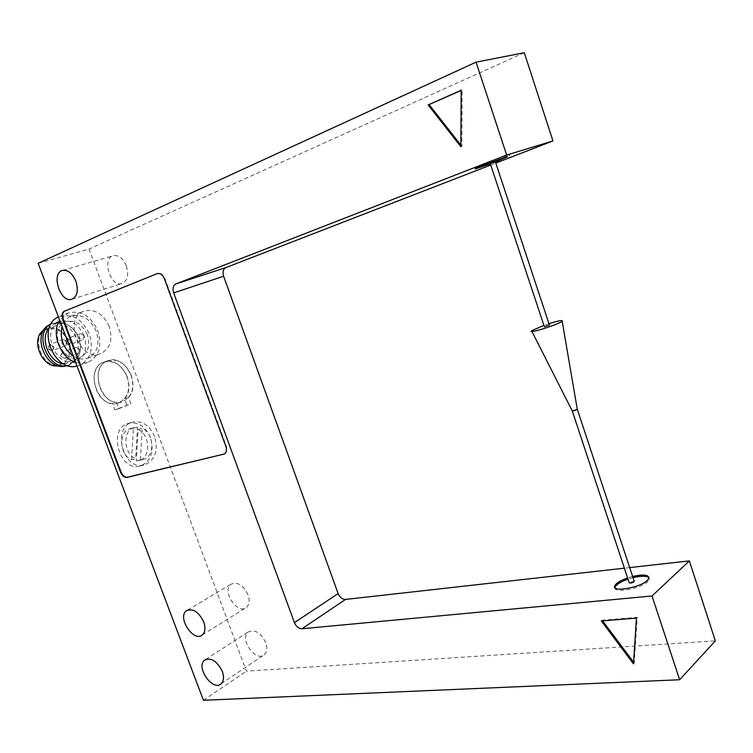 <?xml version="1.0" encoding="UTF-8"?>
<svg xmlns="http://www.w3.org/2000/svg" width="753" height="753" viewBox="0 0 753 753"><rect width="100%" height="100%" fill="white"/><g stroke="black" fill="none" stroke-linecap="round" stroke-linejoin="round"><path stroke-width="0.56" stroke-dasharray="3.77 2.82" d="M131.577 459.754L133.375 428.278L130.297 428.655C118.306 431.158 119.219 454.859 131.577 459.754L135.681 458.709C123.313 453.805 122.381 430.01 134.382 427.506L137.451 427.139L135.681 458.709M133.375 428.278L137.451 427.139M136.331 460.845L143.004 459.509C155.184 457.184 154.487 433.521 142.176 428.335L138.091 429.474L136.331 460.845L138.9 460.544C151.071 458.219 150.393 434.632 138.091 429.474M150.515 437.606C145.527 426.443 138.232 421.661 128.641 423.28C107.293 428.118 119.266 472.413 140.162 466.013C150.958 461.429 154.412 451.96 150.515 437.606M38.139 263.305L89.042 249.074L246.419 671.139L715.35 640.888M203.442 700.281L246.419 671.139M109.232 326.604C103.208 313.681 94.737 308.542 83.828 311.177C62.537 318.359 80.044 362.287 100.61 353.618C110.192 348.752 113.063 339.744 109.232 326.604M126.881 404.945L124.556 398.761C136.999 385.583 120.442 355.425 104.168 362.052C86.651 366.815 93.843 402.714 112.517 403.608L114.87 409.858L130.937 403.721L128.612 397.509L124.556 398.761M632.624 576.45L627.616 577.918M629.687 567.583L624.388 568.176M495.474 162.064L490.372 163.928M490.74 165.029L495.803 163.072M524.295 52.719L89.042 249.074M248.01 594.729C243.115 584.949 237.43 581.448 230.945 584.253C221.316 590.86 237.703 615.37 246.476 607.398C249.375 604.631 249.883 600.405 248.01 594.729M265.696 642.563C260.547 632.454 254.693 628.953 248.132 632.049C238.983 639.081 256.227 662.904 264.482 654.536C267.07 651.834 267.475 647.844 265.696 642.563M126.4 265.95C123.144 258.458 118.842 255.032 113.496 255.653C101.297 258.044 110.38 287.552 122.005 283.542C127.539 280.897 129.008 275.033 126.4 265.95M224.893 453.758L224.403 453.993L224.893 453.758C226.973 452.233 227.462 449.682 226.342 446.105L164.963 278.676C163.232 274.713 160.916 272.934 158.008 273.358L157.65 273.49M460.864 145.15L461.853 146.421L462.201 90.012L461.184 90.464M462.201 90.012L461.184 90.238M461.853 146.421L460.855 146.703M633.584 662.179L634.252 663.073L637.217 617.356L602.118 620.227L601.318 620.961M637.217 617.356L636.426 618.109M634.252 663.073L633.471 663.854M602.118 620.227L602.598 620.858M507.145 155.353L509.301 154.76C515.363 153.367 479.812 166.667 475.378 167.458C469.891 168.785 497.686 158.177 507.145 155.353M87.32 334.746C82.218 323.903 75.018 319.601 65.727 321.86C47.505 327.969 62.32 364.96 79.922 357.534C88.082 353.392 90.548 345.796 87.32 334.746M66.979 341.74L63.243 339.499C60.899 342.756 61.727 344.818 65.718 345.693L66.979 341.74M84.176 335.829L80.524 333.607C78.246 336.807 79.056 338.841 82.943 339.725L84.176 335.829M79.714 349.571L76.062 347.349C73.719 350.55 74.509 352.602 78.434 353.515L79.714 349.571M68.419 341.834C63.374 331.188 56.221 326.99 46.959 329.259C28.802 335.367 43.439 371.681 60.984 364.301C69.125 360.179 71.61 352.696 68.419 341.834M56.899 365.949C68.608 363.812 72.683 355.698 69.135 341.589C62.113 328.186 53.331 324.562 42.78 330.708M67.789 365.676C77.512 360.772 80.477 351.82 76.665 338.822C70.641 326.068 62.094 321.042 51.044 323.762M67.704 365.553L73.813 362.711L77.954 357.694C80.882 351.811 81.079 345.279 78.547 338.116C75.554 330.689 70.754 325.663 64.156 323.037L57.586 322.011L51.063 323.912M63.873 363.963L71.921 362.739L75.564 360.15L78.331 356.423C81.098 350.879 81.286 344.723 78.896 337.956C76.062 330.944 71.544 326.2 65.323 323.734L60.673 322.764L56.899 323.056L54.753 323.705L49.34 327.611M84.167 335.979C78.463 323.865 70.406 319.084 59.986 321.625C39.617 328.506 56.164 369.704 75.846 361.431C85.004 356.8 87.781 348.319 84.167 335.979M77.013 366.08L79.112 365.506C90.435 359.812 93.88 349.354 89.419 334.125C82.388 319.159 72.439 313.267 59.572 316.439L58.433 316.947M75.611 362.353L81.766 363.464L87.612 362.522C98.954 356.818 102.389 346.286 97.899 330.944C90.84 315.855 80.863 309.897 67.977 313.06L59.666 320.223M73.201 355.99C78.143 359.021 82.971 359.755 87.677 358.193C97.241 353.355 100.13 344.432 96.337 331.433C90.351 318.679 81.917 313.615 71.036 316.269C66.716 318.067 63.723 321.503 62.066 326.567M128.612 397.509C141.056 384.303 124.461 354.032 108.187 360.659C90.661 365.421 97.871 401.453 116.564 402.366L112.517 403.608M116.564 402.366L118.927 408.634L114.87 409.858M118.927 408.634L130.937 403.721M131.154 375.135C125.798 363.407 118.146 358.588 108.187 360.668C87.546 366.57 102.06 409.274 122.108 401.876C131.879 397.283 134.9 388.369 131.154 375.135M127.116 376.453C121.77 364.772 114.127 359.972 104.168 362.052C83.545 367.953 98.022 410.507 118.052 403.109C127.831 398.525 130.843 389.64 127.116 376.453M154.61 436.514C149.612 425.304 142.308 420.503 132.716 422.113C111.359 426.951 123.36 471.406 144.265 465.006C155.071 460.412 158.525 450.915 154.61 436.514M140.434 459.819L142.176 428.335M614.994 587.688C613.582 593.646 640.624 588.771 647.684 581.683L649.255 579.622L649.011 577.767M633.019 577.645L628.011 579.113M634.186 581.165L629.179 582.624M577.24 409.086L572.242 410.893M548.956 323.658L543.892 325.362M549.417 325.051L544.353 326.755M495.295 161.528L490.194 163.392M226.342 446.105L225.853 446.341M164.963 278.676L164.436 278.845M76.062 347.349L62.772 352.235C60.428 355.407 61.219 357.43 65.125 358.324L66.405 354.409L62.8 352.225C59.638 355.689 60.428 357.722 65.125 358.324L78.434 353.515M70.886 340.808L67.252 338.624C64.974 341.796 65.775 343.81 69.653 344.667L70.886 340.808M53.727 346.709L50.009 344.516C47.665 347.745 48.484 349.778 52.456 350.625L53.727 346.709M130.297 428.655L134.382 427.506M138.9 460.544L143.004 459.509M158.008 273.358L157.481 273.527M72.081 299.186L122.005 283.542M62.725 270.374L113.496 255.653M221.278 683.668L264.482 654.536M205.795 659.374L248.132 632.049M202.406 634.873L246.476 607.398M187.601 610.081L230.945 584.253M475.378 167.458L475.727 168.512M509.301 154.76L509.734 156.078M60.984 364.301L79.922 357.534M46.959 329.259L65.727 321.86M59.882 366.231L62.857 366.504M44.794 328.543L46.799 326.378M67.939 365.619L69.681 365.007M51.195 323.705L52.917 323.018M65.323 323.734L64.156 323.037M78.331 356.423L77.954 357.694M70.556 363.313L75.846 361.431M54.753 323.705L59.986 321.625M79.112 365.506L87.612 362.522M59.572 316.439L67.977 313.06M87.677 358.193L100.61 353.618M71.036 316.269L83.828 311.177M80.524 333.607L67.252 338.624C64.174 342.097 64.974 344.112 69.653 344.667L82.943 339.725M63.243 339.499L50.009 344.516C46.893 348.037 47.712 350.07 52.456 350.625L65.718 345.693M108.187 360.659L104.168 362.052L108.187 360.668M118.052 403.109L122.108 401.876M140.162 466.013L144.265 465.006M128.641 423.28L132.716 422.113M649.255 579.622L648.86 578.408M531.9 331.414L531.58 330.783"/><path stroke-width="1.13" d="M679.648 679.752L652.032 595.981L301.972 628.764C298.715 628.651 296.202 626.6 294.423 622.599L173.67 292.917C172.381 288.503 173.105 285.519 175.854 283.947L506.665 155.043L476.047 62.17L38.139 263.305L203.442 700.281L679.648 679.752L715.35 640.888L689.362 560.891L629.687 567.583M652.032 595.981L689.362 560.891M627.616 577.918C620.397 580.497 616.095 583.142 614.73 585.872C611.285 592.564 639.786 587.942 647.288 580.459L648.86 578.408C649.048 574.774 643.636 574.125 632.624 576.45M624.388 568.176L345.514 599.426C342.295 599.379 339.829 597.44 338.135 593.59L223.613 276.238C222.408 271.993 223.18 269.103 225.938 267.56L490.74 165.029M490.372 163.928L475.811 168.766C470.333 170.103 498.128 159.514 507.588 156.671L495.474 162.064M495.803 163.072L552.956 140.943L524.295 52.719L476.047 62.17M506.665 155.043L552.956 140.943M636.426 618.109L601.318 620.961L633.471 663.854L636.426 618.109M461.184 90.238L428.156 104.94L460.855 146.703L461.184 90.238M203.724 621.903C198.651 611.747 192.881 608.038 186.424 610.777C176.88 617.375 193.737 642.874 202.406 634.873C205.268 632.096 205.71 627.767 203.724 621.903M222.304 671.394C216.958 660.918 211.019 657.19 204.496 660.221C195.432 667.243 213.137 692.054 221.278 683.668C223.829 680.947 224.178 676.862 222.304 671.394M75.846 281.161C72.439 273.386 68.071 269.79 62.725 270.374C50.573 272.718 60.212 303.29 71.78 299.28C77.277 296.616 78.632 290.573 75.846 281.161M64.25 311.224C61.991 312.589 61.482 315.281 62.725 319.291L120.489 472.122C122.174 475.868 124.339 477.628 126.984 477.411L224.403 453.993C226.484 452.468 226.973 449.918 225.853 446.341L164.436 278.845C162.704 274.873 160.389 273.104 157.481 273.527L64.767 311.055C62.508 312.42 62 315.112 63.243 319.121L120.979 471.896C122.654 475.642 124.819 477.402 127.473 477.186L224.413 453.993M157.132 273.65L64.767 311.055M461.184 90.464L428.156 104.94M429.182 104.705L460.864 145.15M602.598 620.858L633.584 662.179M44.794 328.543L42.78 330.708C30.788 340.102 41.603 366.899 56.899 365.949L59.882 366.231M51.195 323.705L46.799 326.378C33.179 337.033 45.5 367.605 62.857 366.504L67.939 365.619M51.063 323.912C32.906 332.939 48.154 370.805 67.704 365.553M49.34 327.611C39.222 338.21 49.124 362.805 63.873 363.963M58.433 316.947C36.059 326.331 53.698 372.566 77.013 366.08M59.666 320.223C50.884 333.212 60.24 357.788 75.611 362.353M62.066 326.567C59.543 338.539 63.252 348.347 73.201 355.99M649.011 577.767C646.658 575.8 641.321 575.763 633.019 577.645M628.011 579.113C620.792 581.683 616.5 584.337 615.135 587.067L614.994 587.688M572.242 410.893L629.179 582.624C630.44 583.415 632.153 583.038 634.299 581.504L634.186 581.165M531.9 331.414L572.167 410.724C573.306 410.987 575 410.507 577.278 409.293L577.24 409.086M543.892 325.362L531.58 330.783C527.194 334.266 558.698 324.477 562.19 321.249C563.188 319.837 558.782 320.637 548.956 323.658M549.455 325.164L495.276 161.49L490.194 163.392L544.353 326.755L549.417 325.051M301.972 628.764L345.514 599.426M294.423 622.599L338.135 593.59M173.67 292.917L223.613 276.238M175.854 283.947L225.938 267.56M63.243 319.121L62.725 319.291M120.979 471.896L120.489 472.122M127.473 477.186L126.984 477.411M223.98 454.125L223.49 454.36M204.496 660.221L205.795 659.374M186.424 610.777L187.601 610.081M615.135 587.067L614.73 585.872M634.299 581.504L577.287 409.274M577.278 409.293L562.19 321.249"/></g></svg>
